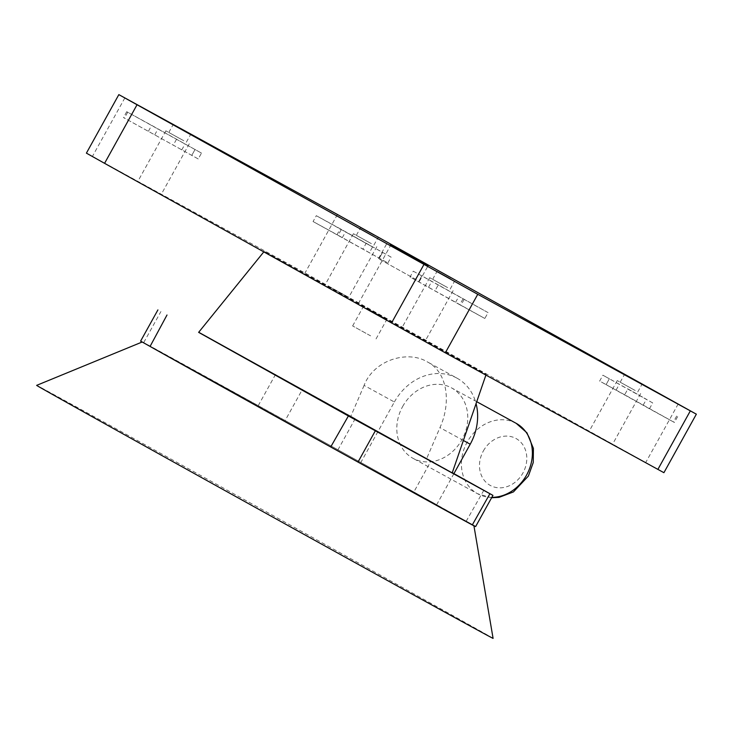 <?xml version="1.0" encoding="UTF-8"?>
<svg xmlns="http://www.w3.org/2000/svg" width="733" height="733" viewBox="0 0 733 733"><rect width="100%" height="100%" fill="white"/><g stroke="black" fill="none" stroke-linecap="round" stroke-linejoin="round"><path stroke-width="0.55" stroke-dasharray="3.67 2.75" d="M402.609 406.586A40.141 33.965 118.7 0 1 451.601 387.913A40.141 33.965 118.7 0 1 461.973 439.626A40.141 33.965 118.7 0 1 412.981 458.308A40.141 33.965 118.7 0 1 402.609 406.586M315.877 280.4L486.126 374.426L321.705 282.929L264.192 251.401L315.877 280.4M452.206 472.922L426.698 458.501L431.077 460.901L413.779 492.118L431.306 501.729A189.572 0.531 29 0 0 396.69 482.433A189.572 0.531 29 0 0 355.459 459.509A189.572 0.531 29 0 0 285.531 420.733A189.572 0.531 29 0 0 258.007 405.496A189.572 0.531 29 0 0 142.321 341.945A189.572 0.531 29 0 0 143.86 342.888A189.572 0.531 29 0 0 150.073 346.425M453.919 473.619L436.703 504.689L360.847 462.468L394.363 401.996L364.099 385.402C373.821 359.958 407.621 349.925 427.257 361.836C447.909 372.373 451.189 402.994 439.956 427.623L426.698 458.501M493.089 638.379A260.939 0.724 29 0 0 386.786 578.749A260.939 0.724 29 0 0 155.103 450.3A260.939 0.724 29 0 0 36.65 385.366M594.6 434.348L612.559 444.271L594.6 434.348M635.218 390.497L617.259 380.583L635.218 390.497M407.044 331.472L425.003 341.386L407.044 331.472M447.661 287.611L429.703 277.697L447.661 287.611M143.21 184.615L161.159 194.538L143.21 184.615M183.827 140.763L165.869 130.841L183.827 140.763M330.766 287.501L348.716 297.415L330.766 287.501M371.384 243.64L353.425 233.726L371.384 243.64M416.262 279.639L378.466 258.648L416.262 279.639M483.844 490.276L466.17 521.273A189.572 0.531 29 0 0 431.306 501.729L436.703 504.689M472.373 524.819A189.572 0.531 29 0 0 466.17 521.273L413.779 492.118M452.279 472.712L431.077 460.901M364.099 385.402L350.841 416.28L355.221 418.68L198.634 332.361M350.841 416.28L198.707 332.269M275.544 374.416L258.245 405.624L143.622 342.76L160.93 311.543M360.847 462.468L285.155 420.522L302.454 389.315M330.711 446.974A189.572 0.531 29 0 0 358.235 462.202M258.245 405.624L285.155 420.522M140.608 341.12L143.622 342.76M355.221 418.68L337.922 449.897M466.545 521.484L475.625 526.578M394.363 401.996A51.292 43.403 118.7 0 1 456.961 378.136L427.257 361.836M456.961 378.136A51.292 43.403 118.7 0 1 476.074 403.608M86.402 153.142L304.992 273.006L663.915 472.693M633.651 389.635L620.191 382.205L633.651 389.635M446.095 286.759L432.635 279.319L446.095 286.759M182.26 139.902L168.792 132.462L182.26 139.902M369.817 242.788L356.348 235.348L369.817 242.788M438.27 284.899L413.265 271.183L410.022 277.028L418.561 281.719L421.805 275.865L418.552 281.719L484.825 318.47L488.068 312.615L438.27 284.899L435.026 290.754M413.265 271.183L488.068 312.615M463.009 298.872L459.765 304.717L410.022 277.028M459.765 304.717L484.825 318.47M428.558 287.208L431.801 281.353M198.231 158.951L123.474 117.546L198.231 158.951L201.474 153.096L151.676 125.38L126.717 111.691L123.474 117.546M201.474 153.096L126.717 111.691M176.47 139.38L173.226 145.226M148.433 131.225L151.676 125.38M181.766 149.917L185.009 144.062M191.762 155.405L195.005 149.55L191.78 155.405M624.663 394.775L606.109 384.596L609.352 378.741L602.902 375.204L599.658 381.059L606.118 384.605L609.352 378.741L646.414 399.293L627.906 388.921L624.663 394.775L674.406 422.465L649.456 408.776L652.7 402.921L602.902 375.204M649.456 408.776L599.658 381.059M652.7 402.921L627.906 388.921M616.114 390.084L619.358 384.229M677.649 416.61L674.406 422.465M387.867 262.973L391.11 257.118L341.367 229.429L338.124 235.284L387.867 262.973L313.064 221.531L316.308 215.685L340.268 228.824L337.024 234.679L313.064 221.531M338.124 235.284L337.024 234.679M341.367 229.429L340.268 228.824M391.11 257.118L345.518 231.894L372.566 246.948L369.322 252.803M379.318 258.282L382.562 252.427L379.337 258.282M372.566 246.948L366.106 243.402L362.862 249.257M366.106 243.402L316.308 215.685M368.901 309.482L386.859 319.405L368.901 309.482M370.596 335.851L352.637 325.938L370.596 335.851M516.197 423.344A40.141 33.965 -61.3 0 0 467.214 442.026A40.141 33.965 -61.3 0 0 477.586 493.74A40.141 33.965 -61.3 0 0 491.834 497.35M463.384 440.469L439.956 427.623M483.359 450.96A26.764 22.65 118.7 0 1 516.124 438.563A26.764 22.65 118.7 0 1 522.931 472.987A26.764 22.65 118.7 0 1 490.166 485.383A26.764 22.65 118.7 0 1 483.359 450.96M678.181 403.975L645.736 462.496M391.248 244.272L358.813 302.793M337.437 214.485L304.992 273.006M124.867 97.892L92.431 156.404M464.099 299.467L460.855 305.322M127.707 112.231L124.463 118.086M676.669 416.069L673.425 421.924M476.734 401.702L451.601 387.913M486.126 374.426L485.897 375.085M640.669 393.557L612.559 444.271M453.113 290.671L425.003 341.386M189.279 143.815L161.159 194.538M376.835 246.7L348.716 297.415M419.423 281.353L428.072 265.749M353.425 233.726L325.315 284.441M165.869 130.841L137.758 181.555M429.703 277.697L401.592 328.411M617.259 380.583L589.149 431.297M378.466 258.648L387.116 243.044M264.192 251.401L263.761 251.932M491.614 497.744L477.586 493.74L412.981 458.308M620.191 382.205L624.516 374.398M637.747 391.935L642.071 384.129M432.635 279.319L436.96 271.522M450.19 289.049L454.515 281.252M168.792 132.462L173.116 124.665M186.347 142.193L190.672 134.396M356.348 235.348L360.673 227.542M373.903 245.079L378.228 237.272M455.614 302.262L458.858 296.407M154.718 134.863L157.962 129.008M643.171 405.138L646.414 399.293M342.274 237.739L345.518 231.894M352.637 325.938L363.449 306.431M376.047 338.912L386.859 319.405"/><path stroke-width="1.1" d="M198.707 332.269L452.206 472.922L485.897 375.085M142.165 342.009L36.65 385.366A260.939 0.724 29 0 0 142.962 445.004A260.939 0.724 29 0 0 375.076 573.692A260.939 0.724 29 0 0 493.089 638.379L473.921 525.753A189.572 0.531 29 0 0 472.373 524.819L489.91 493.74L492.933 495.371L452.279 472.712M166.996 315.007L150.073 346.425A189.572 0.531 29 0 0 219.552 385.274A189.572 0.531 29 0 0 330.711 446.974L348.386 415.968L489.91 493.74M390.277 244.758L428.072 265.749L390.277 244.758M150.073 346.425L330.711 446.974M263.761 251.932L198.634 332.361L348.386 415.968M375.296 430.867L357.997 462.074L472.373 524.819M358.235 462.202A189.572 0.531 29 0 0 473.921 525.753M149.697 346.223L140.608 341.12L157.907 309.912M357.997 462.074L331.087 447.185M492.933 495.371L475.625 526.578L472.611 524.947M476.074 403.608A51.292 43.403 118.7 0 1 470.22 444.216L453.919 473.619M137.007 104.81L104.572 163.331L445.316 352.82L663.915 472.693L696.35 414.172L337.437 214.485L118.838 94.621L477.751 294.309L696.35 414.172M104.572 163.331L86.402 153.142L118.838 94.621M637.976 381.838L624.516 374.398L637.976 381.838M450.429 278.952L436.96 271.522L450.429 278.952M186.585 132.105L173.116 124.665L186.585 132.105M374.142 234.981L360.673 227.542L374.142 234.981M491.834 497.35A40.141 33.965 -61.3 0 0 526.578 475.066A40.141 33.965 -61.3 0 0 516.197 423.344L476.734 401.702M470.22 444.216L463.384 440.469M690.321 410.901L657.877 469.422M477.751 294.309L445.316 352.82M423.931 264.521L391.495 323.033M516.197 423.344L526.954 432.818L533.413 448.413L533.239 462.532L528.383 476.047L513.421 491.935L499.017 497.368L491.614 497.744"/></g></svg>
